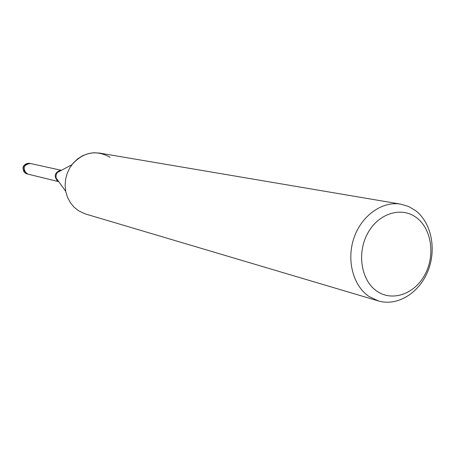 <?xml version="1.0" encoding="UTF-8"?>
<svg xmlns="http://www.w3.org/2000/svg" width="455" height="455" viewBox="0 0 455 455"><rect width="100%" height="100%" fill="white"/><g stroke="black" fill="none" stroke-linecap="round" stroke-linejoin="round"><path stroke-width="0.68" d="M27.891 174.111L26.333 173.457C22.505 167.992 23.819 164.664 30.28 163.476L30.36 163.493M415.335 210.455C431.442 222.489 436.828 249.368 427.871 271.243C419.066 293.191 397.238 306.59 378.355 300.931L368.857 296.37C352.926 285.541 346.283 259.737 354.087 237.578C361.765 215.357 382.388 200.9 400.838 204.164L408.419 206.416L415.335 210.455M378.355 300.931L85.466 213.975L78.647 210.853L74.142 207.264L70.4 202.754L67.579 197.504L65.793 191.714L65.116 185.612L65.571 179.435L67.152 173.435L69.791 167.85L73.386 162.896L77.782 158.772L82.81 155.633L88.27 153.602L93.94 152.743L99.611 153.096L400.838 204.164M416.507 217.672C431.624 228.842 435.418 255.255 424.964 274.553C414.727 294.004 392.335 302.029 376.82 291.12C361.151 280.507 356.703 253.111 367.714 233.261C378.503 213.247 401.549 206.212 416.507 217.672M59.07 182.085L56.033 177.877L56.09 175.067L57.279 172.525L71.884 164.727C83.322 151.964 96.056 149.485 110.087 157.288M26.913 173.873L25.434 173.241L23.62 171.216C22.431 166.115 24.348 163.47 29.376 163.277C22.613 164.357 21.248 167.662 25.292 173.184L27.812 174.094L24.513 171.433C23.324 166.32 25.241 163.669 30.28 163.476L60.885 170.198M57.58 181.096C53.644 176.113 54.628 172.508 60.543 170.278M27.812 174.094L58.246 181.551M58.024 181.266L56.033 177.877L65.713 191.31M29.376 163.277L30.28 163.476"/></g></svg>
